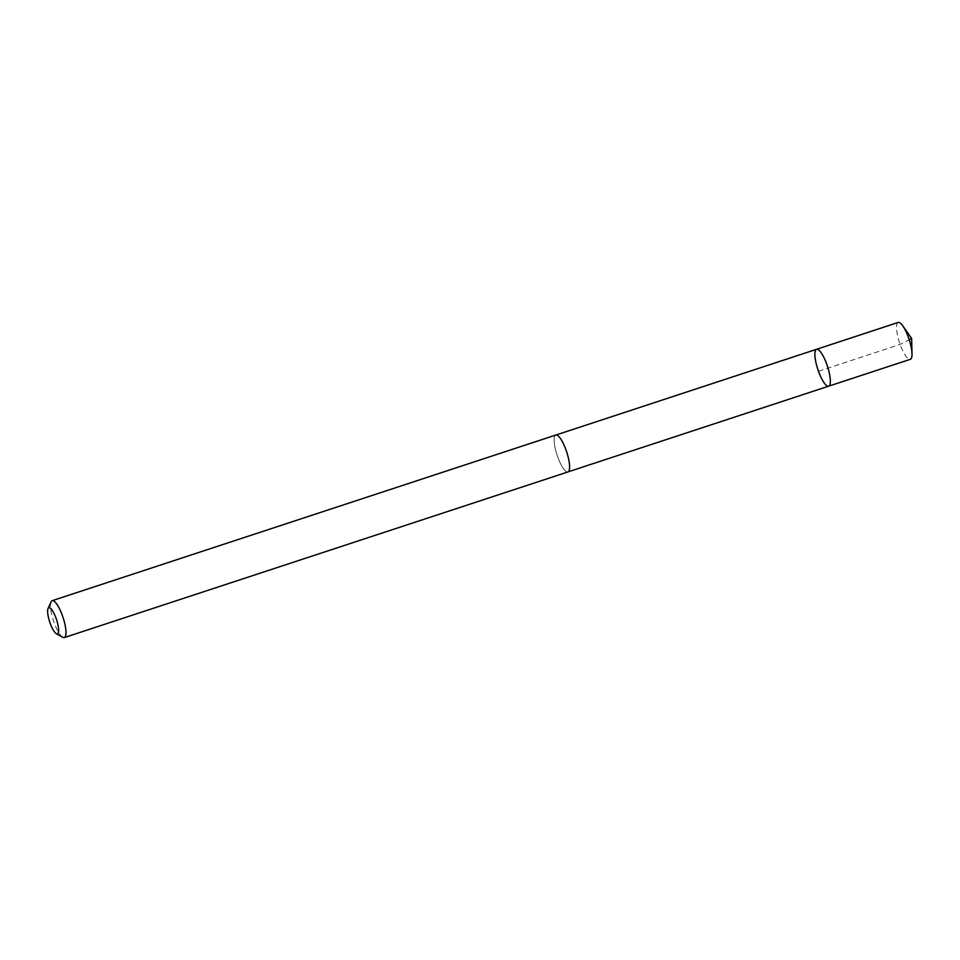 <?xml version="1.0" encoding="UTF-8"?>
<svg xmlns="http://www.w3.org/2000/svg" width="960" height="960" viewBox="0 0 960 960"><rect width="100%" height="100%" fill="white"/><g stroke="black" fill="none" stroke-linecap="round" stroke-linejoin="round"><path stroke-width="0.72" stroke-dasharray="4.8 3.6" d="M898.2 322.44A19.416 5.052 -108.2 0 0 897.072 332.976A19.416 5.052 -108.2 0 0 903.132 351.444A19.416 5.052 -108.2 0 0 910.332 359.328M569.064 461.388A19.392 5.052 -108.2 0 0 563.004 442.932A19.392 5.052 -108.2 0 0 555.816 435.072A19.392 5.052 -108.2 0 0 554.676 445.596A19.392 5.052 -108.2 0 0 560.736 464.04A19.392 5.052 -108.2 0 0 567.924 471.912A19.392 5.052 -108.2 0 0 569.064 461.388M828.672 386.172A19.404 5.052 71.8 0 1 817.812 369.312A19.404 5.052 71.8 0 1 816.552 349.296M555.804 435.048A19.416 5.052 -108.2 0 0 554.664 445.584A19.416 5.052 -108.2 0 0 560.736 464.052A19.416 5.052 -108.2 0 0 567.936 471.936M51.132 601.788A19.416 5.052 -108.2 0 0 51.06 611.22A19.416 5.052 -108.2 0 0 62.808 637.308M818.484 371.268L900.132 344.412L909.204 339.72"/><path stroke-width="1.44" d="M829.812 375.636A19.404 5.052 71.8 0 1 828.672 386.172A19.404 5.052 71.8 0 1 817.812 369.312A19.404 5.052 71.8 0 1 816.552 349.296A19.404 5.052 71.8 0 1 823.752 357.168A19.404 5.052 71.8 0 1 829.812 375.636A19.404 5.052 71.8 0 1 828.672 386.172L910.332 359.328A19.416 5.052 -108.2 0 0 912 353.844A19.416 5.052 -108.2 0 0 911.472 348.78A19.416 5.052 -108.2 0 0 902.796 325.86A19.416 5.052 -108.2 0 0 898.2 322.44L816.552 349.296A19.404 5.052 71.8 0 1 823.752 357.168A19.404 5.052 71.8 0 1 829.812 375.636M56.352 633.744L62.808 637.308A19.416 5.052 -108.2 0 0 64.332 637.56L567.936 471.936A19.416 5.052 -108.2 0 0 566.676 451.908A19.416 5.052 -108.2 0 0 555.804 435.048L52.2 600.672A19.416 5.052 -108.2 0 0 51.132 601.788L48.048 608.484A13.812 3.6 -108.2 0 0 48 615.192A13.812 3.6 -108.2 0 0 56.352 633.744A13.812 3.6 -108.2 0 0 56.544 619.692A13.812 3.6 -108.2 0 0 48.048 608.484M64.332 637.56A19.416 5.052 -108.2 0 0 63.072 617.544A19.416 5.052 -108.2 0 0 52.2 600.672M909.204 339.72L911.64 338.46L902.796 325.86M911.64 338.46L912 353.844M568.152 471.84L828.672 386.172M556.044 434.988L816.552 349.296"/></g></svg>
